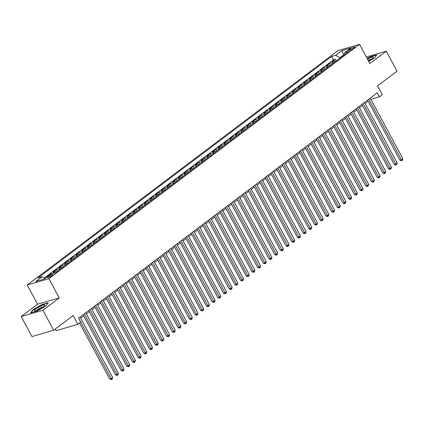 <?xml version="1.0" encoding="UTF-8"?>
<svg xmlns="http://www.w3.org/2000/svg" width="424" height="424" viewBox="0 0 424 424"><rect width="100%" height="100%" fill="white"/><g stroke="black" fill="none" stroke-linecap="round" stroke-linejoin="round"><path stroke-width="0.64" d="M52.004 275.706A2.957 0.535 -28.3 0 0 52.73 274.847A2.957 0.535 -28.3 0 0 50.991 275.234A2.957 0.535 -28.3 0 0 48.251 276.798A2.957 0.535 -28.3 0 0 47.525 277.651A2.957 0.535 -28.3 0 0 49.264 277.264A2.957 0.535 -28.3 0 0 52.004 275.706M55.3 329.003L56.191 330.656L77.889 324.334L80.73 322.187L78.578 318.191L377.275 92.83L379.432 96.831L382.273 94.685L377.54 85.887L397.023 71.184L386.259 51.193L366.378 56.98M21.2 316.564L31.964 336.561L53.663 330.238L42.898 310.246L59.254 297.902L48.919 278.711L27.221 285.029L37.556 304.225L21.2 316.564L42.898 310.246M48.919 278.711L359.568 44.34L337.87 50.657L27.221 285.029M335.67 61.31A3.694 2.348 -127 0 0 334.123 61.167L331.981 61.793L335.395 59.217L336.274 60.849M333.391 63.028A3.694 2.348 -127 0 0 331.849 62.885L329.708 63.51L330.588 65.142M329.708 63.51L326.295 66.086L328.436 65.46A3.694 2.348 -127 0 1 329.978 65.603M324.291 69.896A3.694 2.348 -127 0 0 322.744 69.753L320.602 70.379L324.016 67.803L324.895 69.435M318.599 74.189A3.694 2.348 -127 0 0 317.057 74.046L314.915 74.672L318.329 72.096L319.208 73.728M312.912 78.482A3.694 2.348 -127 0 0 311.364 78.339L309.223 78.965L312.636 76.389L313.516 78.021M307.22 82.77A3.694 2.348 -127 0 0 305.678 82.632L303.536 83.258L306.95 80.682L307.829 82.314M301.533 87.063A3.694 2.348 -127 0 0 299.985 86.925L297.844 87.551L301.257 84.975L302.137 86.607M295.841 91.356A3.694 2.348 -127 0 0 294.298 91.218L292.157 91.838L295.57 89.263L296.45 90.9M290.154 95.649A3.694 2.348 -127 0 0 288.606 95.511L286.465 96.131L289.878 93.556L290.758 95.193M284.462 99.942A3.694 2.348 -127 0 0 282.919 99.804L280.778 100.424L284.191 97.849L285.071 99.486M278.775 104.235A3.694 2.348 -127 0 0 277.227 104.097L275.086 104.717L278.499 102.142L279.379 103.779M273.083 108.528A3.694 2.348 -127 0 0 271.54 108.385L269.399 109.01L272.812 106.435L273.692 108.067M267.396 112.821A3.694 2.348 -127 0 0 265.848 112.678L263.707 113.303L267.12 110.728L268 112.36M261.703 117.114A3.694 2.348 -127 0 0 260.161 116.971L258.02 117.596L261.433 115.021L262.313 116.653M256.017 121.407A3.694 2.348 -127 0 0 254.469 121.264L252.328 121.889L255.741 119.314L256.621 120.946M250.324 125.7A3.694 2.348 -127 0 0 248.782 125.557L246.641 126.182L250.054 123.607L250.934 125.239M244.637 129.988A3.694 2.348 -127 0 0 243.09 129.85L240.949 130.475L244.362 127.9L245.242 129.532M238.945 134.281A3.694 2.348 -127 0 0 237.403 134.143L235.262 134.768L238.675 132.193L239.555 133.825M233.258 138.574A3.694 2.348 -127 0 0 231.711 138.436L229.57 139.056L232.983 136.486L233.863 138.118M227.566 142.867A3.694 2.348 -127 0 0 226.024 142.729L223.883 143.349L227.296 140.773L228.176 142.411M221.879 147.16A3.694 2.348 -127 0 0 220.332 147.022L218.19 147.642L221.604 145.066L222.483 146.704M216.187 151.453A3.694 2.348 -127 0 0 214.645 151.315L212.504 151.935L215.917 149.359L216.797 150.997M210.5 155.746A3.694 2.348 -127 0 0 208.953 155.603L206.811 156.228L210.225 153.652L211.104 155.29M204.808 160.039A3.694 2.348 -127 0 0 203.266 159.896L201.124 160.521L204.538 157.945L205.417 159.578M199.121 164.332A3.694 2.348 -127 0 0 197.573 164.189L195.432 164.814L198.845 162.238L199.725 163.871M193.429 168.625A3.694 2.348 -127 0 0 191.887 168.482L189.745 169.107L193.159 166.531L194.038 168.164M187.742 172.918A3.694 2.348 -127 0 0 186.194 172.775L184.053 173.4L187.466 170.824L188.346 172.457M182.05 177.206A3.694 2.348 -127 0 0 180.507 177.068L178.366 177.693L181.779 175.117L182.659 176.75M176.363 181.499A3.694 2.348 -127 0 0 174.815 181.361L172.674 181.986L176.087 179.41L176.967 181.043M170.671 185.792A3.694 2.348 -127 0 0 169.128 185.654L166.987 186.274L170.4 183.703L171.28 185.336M164.984 190.084A3.694 2.348 -127 0 0 163.436 189.947L161.295 190.567L164.708 187.991L165.588 189.629M159.292 194.377A3.694 2.348 -127 0 0 157.749 194.24L155.608 194.86L159.021 192.284L159.901 193.922M153.605 198.671A3.694 2.348 -127 0 0 152.057 198.533L149.916 199.153L153.329 196.577L154.214 198.215M147.912 202.964A3.694 2.348 -127 0 0 146.37 202.82L144.229 203.446L147.642 200.87L148.522 202.508M142.226 207.257A3.694 2.348 -127 0 0 140.678 207.113L138.537 207.739L141.95 205.163L142.835 206.795M136.533 211.549A3.694 2.348 -127 0 0 134.991 211.406L132.85 212.032L136.263 209.456L137.143 211.088M130.846 215.843A3.694 2.348 -127 0 0 129.299 215.699L127.158 216.325L130.576 213.749L131.456 215.381M125.154 220.136A3.694 2.348 -127 0 0 123.612 219.992L121.471 220.618L124.884 218.042L125.764 219.674M119.467 224.429A3.694 2.348 -127 0 0 117.92 224.285L115.778 224.911L119.197 222.335L120.077 223.967M113.775 228.716A3.694 2.348 -127 0 0 112.233 228.578L110.092 229.204L113.505 226.628L114.385 228.26M108.088 233.009A3.694 2.348 -127 0 0 106.541 232.871L104.399 233.497L107.818 230.921L108.698 232.553M102.396 237.302A3.694 2.348 -127 0 0 100.854 237.164L98.713 237.785L102.126 235.209L103.005 236.846M96.709 241.595A3.694 2.348 -127 0 0 95.162 241.457L93.02 242.078L96.439 239.502L97.319 241.139M91.022 245.888A3.694 2.348 -127 0 0 89.475 245.75L87.333 246.371L90.747 243.795L91.626 245.432M85.33 250.181A3.694 2.348 -127 0 0 83.782 250.043L81.641 250.663L85.06 248.088L85.94 249.725M79.643 254.474A3.694 2.348 -127 0 0 78.096 254.331L75.954 254.957L79.368 252.381L80.247 254.013M73.951 258.767A3.694 2.348 -127 0 0 72.403 258.624L70.262 259.25L73.681 256.674L74.56 258.306M68.264 263.06A3.694 2.348 -127 0 0 66.716 262.917L64.575 263.543L67.988 260.967L68.868 262.599M62.572 267.353A3.694 2.348 -127 0 0 61.024 267.21L58.883 267.836L62.302 265.26L63.181 266.892M56.885 271.646A3.694 2.348 -127 0 0 55.337 271.503L53.196 272.129L56.609 269.553L57.489 271.185M48.363 276.172L47.504 276.421L50.922 273.846L51.076 274.132L44.806 278.854L35.892 281.451L42.151 276.729L38.043 277.927L331.621 56.429L335.729 55.237L341.988 50.514L350.902 47.917L344.643 52.64L344.293 54.802M350.484 48.802L349.228 49.746A2.862 0.519 -28.3 0 0 348.528 50.578A2.862 0.519 -28.3 0 0 350.213 50.202A2.862 0.519 -28.3 0 0 352.863 48.691L354.12 47.742A2.862 0.519 -28.3 0 0 354.819 46.916A2.862 0.519 -28.3 0 0 353.134 47.287A2.862 0.519 -28.3 0 0 350.484 48.802L351.024 49.815M51.06 274.132L55.168 272.939L348.745 51.442L344.643 52.64M335.395 59.217L333.434 59.789L44.202 278.001M46.089 277.89L44.865 278.409M50.922 273.846L53.058 273.22A3.694 2.348 53 0 1 54.182 273.226M56.609 269.553L58.751 268.927A3.694 2.348 53 0 1 60.298 269.07M62.302 265.26L64.437 264.634A3.694 2.348 53 0 1 65.985 264.777M67.988 260.967L70.13 260.341A3.694 2.348 53 0 1 71.677 260.484M73.681 256.674L75.817 256.048A3.694 2.348 53 0 1 77.364 256.191M79.368 252.381L81.509 251.755A3.694 2.348 53 0 1 83.056 251.898M85.06 248.088L87.196 247.468A3.694 2.348 53 0 1 88.743 247.605M90.747 243.795L92.888 243.175A3.694 2.348 53 0 1 94.435 243.312M96.439 239.502L98.575 238.882A3.694 2.348 53 0 1 100.122 239.019M102.126 235.209L104.267 234.589A3.694 2.348 53 0 1 105.815 234.726M107.818 230.921L109.954 230.296A3.694 2.348 53 0 1 111.501 230.433M113.505 226.628L115.646 226.003A3.694 2.348 53 0 1 117.194 226.14M119.197 222.335L121.333 221.71A3.694 2.348 53 0 1 122.88 221.853M124.884 218.042L127.025 217.417A3.694 2.348 53 0 1 128.573 217.56M130.576 213.749L132.712 213.124A3.694 2.348 53 0 1 134.26 213.267M136.263 209.456L138.404 208.831A3.694 2.348 53 0 1 139.952 208.974M141.95 205.163L144.091 204.538A3.694 2.348 53 0 1 145.639 204.681M147.642 200.87L149.783 200.25A3.694 2.348 53 0 1 151.331 200.388M153.329 196.577L155.47 195.957A3.694 2.348 53 0 1 157.018 196.095M159.021 192.284L161.162 191.664A3.694 2.348 53 0 1 162.71 191.802M164.708 187.991L166.849 187.371A3.694 2.348 53 0 1 168.397 187.509M170.4 183.703L172.542 183.078A3.694 2.348 53 0 1 174.089 183.216M176.087 179.41L178.228 178.785A3.694 2.348 53 0 1 179.776 178.923M181.779 175.117L183.921 174.492A3.694 2.348 53 0 1 185.468 174.635M187.466 170.824L189.608 170.199A3.694 2.348 53 0 1 191.155 170.342M193.159 166.531L195.3 165.906A3.694 2.348 53 0 1 196.847 166.049M198.845 162.238L200.987 161.613A3.694 2.348 53 0 1 202.534 161.756M204.538 157.945L206.679 157.32A3.694 2.348 53 0 1 208.221 157.463M210.225 153.652L212.366 153.032A3.694 2.348 53 0 1 213.913 153.17M215.917 149.359L218.058 148.739A3.694 2.348 53 0 1 219.6 148.877M221.604 145.066L223.745 144.446A3.694 2.348 53 0 1 225.292 144.584M227.296 140.773L229.437 140.153A3.694 2.348 53 0 1 230.979 140.291M232.983 136.486L235.124 135.86A3.694 2.348 53 0 1 236.672 135.998M238.675 132.193L240.816 131.567A3.694 2.348 53 0 1 242.358 131.705M244.362 127.9L246.503 127.274A3.694 2.348 53 0 1 248.051 127.417M250.054 123.607L252.195 122.981A3.694 2.348 53 0 1 253.738 123.124M255.741 119.314L257.882 118.688A3.694 2.348 53 0 1 259.43 118.831M261.433 115.021L263.574 114.395A3.694 2.348 53 0 1 265.117 114.538M267.12 110.728L269.261 110.102A3.694 2.348 53 0 1 270.809 110.245M272.812 106.435L274.953 105.815A3.694 2.348 53 0 1 276.496 105.952M278.499 102.142L280.64 101.522A3.694 2.348 53 0 1 282.188 101.659M284.191 97.849L286.333 97.228A3.694 2.348 53 0 1 287.875 97.366M289.878 93.556L292.019 92.936A3.694 2.348 53 0 1 293.567 93.073M295.57 89.263L297.712 88.642A3.694 2.348 53 0 1 299.254 88.78M301.257 84.975L303.399 84.35A3.694 2.348 53 0 1 304.946 84.487M306.95 80.682L309.091 80.057A3.694 2.348 53 0 1 310.633 80.2M312.636 76.389L314.778 75.763A3.694 2.348 53 0 1 316.325 75.907M318.329 72.096L320.47 71.471A3.694 2.348 53 0 1 322.012 71.614M324.016 67.803L326.157 67.178A3.694 2.348 53 0 1 327.704 67.321M343.949 55.062L343.779 54.744L339.794 57.749L335.729 55.237M339.969 58.067L339.794 57.749M77.889 324.334L73.151 315.536L53.663 330.238M359.568 44.34L369.903 63.531L386.259 51.193M370.857 99.327L379.432 96.831M80.65 318.175L83.713 315.864M86.342 313.882L89.4 311.571M92.029 309.589L95.093 307.278M97.721 305.296L100.78 302.985M103.408 301.003L106.472 298.692M109.1 296.71L112.159 294.399M114.787 292.417L117.851 290.106M120.48 288.124L123.538 285.818M126.167 283.831L129.23 281.525M131.859 279.543L134.917 277.232M137.546 275.25L140.609 272.939M143.238 270.957L146.296 268.646M148.925 266.664L151.988 264.353M154.617 262.371L157.675 260.06M160.304 258.078L163.367 255.767M165.996 253.785L169.054 251.474M171.683 249.492L174.746 247.181M177.375 245.199L180.433 242.888M183.062 240.906L186.125 238.601M188.754 236.613L191.812 234.308M194.441 232.32L197.505 230.015M200.133 228.032L203.191 225.722M205.82 223.739L208.884 221.429M211.512 219.447L214.571 217.136M217.199 215.154L220.263 212.843M222.892 210.861L225.95 208.55M228.578 206.568L231.642 204.257M234.271 202.274L237.329 199.964M239.958 197.982L243.021 195.671M245.65 193.689L248.708 191.383M251.337 189.396L254.4 187.09M257.029 185.103L260.087 182.797M262.716 180.815L265.779 178.504M268.408 176.522L271.466 174.211M274.095 172.229L277.158 169.918M279.787 167.936L282.845 165.625M285.474 163.643L288.537 161.332M291.166 159.35L294.224 157.039M296.853 155.057L299.916 152.746M302.545 150.764L305.603 148.453M308.232 146.471L311.296 144.165M313.924 142.178L316.982 139.872M319.611 137.885L322.675 135.579M325.303 133.597L328.361 131.286M330.99 129.304L334.054 126.993M336.683 125.011L339.741 122.7M342.369 120.718L345.433 118.407M348.062 116.425L351.12 114.114M353.749 112.132L356.812 109.821M359.441 107.839L362.499 105.528M365.128 103.546L368.191 101.235M344.33 54.585L343.779 54.744L341.988 50.514M333.434 59.789L331.621 56.429M45.23 278.139L45.384 278.42M42.151 276.729L45.156 278.589M368.753 61.401L374.551 58.03L376.772 54.839L370.237 56.742L367.2 58.507M59.254 297.902L37.556 304.225M37.222 311.015L45.977 305.921L48.204 302.731L41.669 304.633L32.913 309.727L30.687 312.917L37.222 311.015M33.067 310.018L32.913 309.727M367.597 100.138L399.911 160.155L401.38 159.726L368.801 99.227M402.8 158.65L402.493 160.145L401.926 160.574L401.38 159.726L402.8 158.65L370.226 98.151M401.926 160.574L401.337 160.744L399.911 160.155M368.578 61.072A6.005 1.087 -28.3 0 0 371.912 58.984A6.005 1.087 -28.3 0 0 373.274 57.701A6.005 1.087 -28.3 0 0 367.544 59.153M371.912 58.984A4.107 0.742 -28.3 0 0 368.218 60.404M367.306 58.713L370.253 57.002L376.544 55.168M44.642 305.015A6.005 1.087 -28.3 0 0 38.081 307.554A6.005 1.087 -28.3 0 0 34.424 310.956A6.005 1.087 -28.3 0 0 34.689 310.988A6.005 1.087 -28.3 0 0 40.047 308.942A6.005 1.087 -28.3 0 0 44.706 305.593A6.005 1.087 -28.3 0 0 44.642 305.015M43.343 306.875A4.107 0.742 -28.3 0 0 39.686 308.274A4.107 0.742 -28.3 0 0 36.506 310.554M31.138 312.79L33.199 309.827L41.685 304.893L47.97 303.065M361.905 104.431L394.225 164.443L395.687 164.019L363.114 103.52M397.113 162.943L396.806 164.433L396.233 164.862L395.687 164.019L397.113 162.943L364.534 102.444M396.233 164.862L395.65 165.037L394.225 164.443M356.218 108.719L388.532 168.736L390.001 168.312L357.421 107.813M391.421 167.236L391.114 168.726L390.546 169.155L390.001 168.312L391.421 167.236L358.847 106.737M390.546 169.155L389.958 169.33L388.532 168.736M350.526 113.012L382.846 173.029L384.308 172.605L351.735 112.106M385.734 171.529L385.427 173.018L384.854 173.448L384.308 172.605L385.734 171.529L353.155 111.03M384.854 173.448L384.271 173.623L382.846 173.029M344.839 117.305L377.153 177.322L378.621 176.898L346.042 116.399M380.042 175.822L379.734 177.312L379.167 177.741L378.621 176.898L380.042 175.822L347.468 115.323M379.167 177.741L378.579 177.91L377.153 177.322M339.147 121.598L371.466 181.615L372.929 181.191L340.355 120.686M374.355 180.115L374.048 181.605L373.475 182.034L372.929 181.191L374.355 180.115L341.776 119.616M373.475 182.034L372.892 182.203L371.466 181.615M333.46 125.891L365.774 185.908L367.242 185.479L334.663 124.979M368.663 184.408L368.355 185.898L367.788 186.327L367.242 185.479L368.663 184.408L336.089 123.909M367.788 186.327L367.2 186.496L365.774 185.908M327.768 130.184L360.087 190.201L361.55 189.772L328.976 129.272M362.976 188.701L362.668 190.191L362.096 190.62L361.55 189.772L362.976 188.701L330.397 128.202M362.096 190.62L361.513 190.789L360.087 190.201M322.081 134.477L354.395 194.494L355.863 194.065L323.284 133.565M357.284 192.994L356.976 194.483L356.409 194.913L355.863 194.065L357.284 192.994L324.71 132.495M356.409 194.913L355.821 195.082L354.395 194.494M316.389 138.77L348.708 198.787L350.171 198.358L317.597 137.858M351.597 197.287L351.289 198.777L350.717 199.206L350.171 198.358L351.597 197.287L319.018 136.788M350.717 199.206L350.134 199.375L348.708 198.787M310.702 143.063L343.016 203.08L344.484 202.651L311.905 142.151M345.904 201.58L345.597 203.07L345.03 203.499L344.484 202.651L345.904 201.58L313.331 141.081M345.03 203.499L344.442 203.668L343.016 203.08M305.01 147.356L337.329 207.373L338.792 206.944L306.218 146.444M340.218 205.873L339.91 207.363L339.338 207.792L338.792 206.944L340.218 205.873L307.639 145.368M339.338 207.792L338.755 207.961L337.329 207.373M299.323 151.649L331.637 211.661L333.105 211.237L300.526 150.737M334.525 210.161L334.218 211.65L333.651 212.079L333.105 211.237L334.525 210.161L301.952 149.661M333.651 212.079L333.063 212.254L331.637 211.661M293.631 155.937L325.95 215.954L327.413 215.53L294.839 155.03M328.839 214.454L328.531 215.943L327.959 216.373L327.413 215.53L328.839 214.454L296.259 153.954M327.959 216.373L327.376 216.547L325.95 215.954M287.944 160.23L320.258 220.247L321.726 219.823L289.147 159.323M323.146 218.747L322.839 220.236L322.272 220.666L321.726 219.823L323.146 218.747L290.572 158.247M322.272 220.666L321.684 220.84L320.258 220.247M282.251 164.523L314.571 224.54L316.034 224.116L283.46 163.616M317.459 223.04L317.152 224.529L316.58 224.959L316.034 224.116L317.459 223.04L284.88 162.54M316.58 224.959L315.997 225.128L314.571 224.54M276.565 168.816L308.879 228.833L310.347 228.409L277.768 167.909M311.767 227.333L311.46 228.822L310.893 229.252L310.347 228.409L311.767 227.333L279.193 166.833M310.893 229.252L310.304 229.421L308.879 228.833M270.872 173.109L303.192 233.126L304.655 232.697L272.081 172.197M306.08 231.626L305.773 233.115L305.201 233.544L304.655 232.697L306.08 231.626L273.501 171.126M305.201 233.544L304.618 233.714L303.192 233.126M265.186 177.402L297.5 237.419L298.968 236.989L266.389 176.49M300.388 235.919L300.081 237.408L299.514 237.838L298.968 236.989L300.388 235.919L267.814 175.419M299.514 237.838L298.925 238.007L297.5 237.419M259.493 181.695L291.813 241.712L293.276 241.282L260.702 180.783M294.701 240.212L294.394 241.701L293.821 242.131L293.276 241.282L294.701 240.212L262.122 179.712M293.821 242.131L293.238 242.3L291.813 241.712M253.806 185.988L286.121 246.005L287.589 245.576L255.01 185.076M289.009 244.505L288.702 245.994L288.135 246.424L287.589 245.576L289.009 244.505L256.435 184.005M288.135 246.424L287.546 246.593L286.121 246.005M248.114 190.281L280.434 250.298L281.896 249.869L249.323 189.369M283.322 248.798L283.015 250.287L282.442 250.717L281.896 249.869L283.322 248.798L250.743 188.298M282.442 250.717L281.859 250.886L280.434 250.298M242.427 194.574L274.741 254.591L276.209 254.162L243.63 193.662M277.63 253.091L277.322 254.58L276.755 255.01L276.209 254.162L277.63 253.091L245.056 192.586M276.755 255.01L276.167 255.179L274.741 254.591M236.735 198.867L269.055 258.879L270.517 258.454L237.944 197.955M271.943 257.379L271.636 258.873L271.063 259.303L270.517 258.454L271.943 257.379L239.364 196.879M271.063 259.303L270.48 259.472L269.055 258.879M231.048 203.154L263.362 263.172L264.83 262.748L232.251 202.248M266.251 261.672L265.943 263.161L265.376 263.59L264.83 262.748L266.251 261.672L233.677 201.172M265.376 263.59L264.788 263.765L263.362 263.172M225.356 207.447L257.675 267.464L259.138 267.041L226.564 206.541M260.564 265.965L260.257 267.454L259.684 267.883L259.138 267.041L260.564 265.965L227.985 205.465M259.684 267.883L259.101 268.058L257.675 267.464M219.669 211.74L251.983 271.757L253.451 271.334L220.872 210.834M254.872 270.258L254.564 271.747L253.997 272.176L253.451 271.334L254.872 270.258L222.298 209.758M253.997 272.176L253.409 272.346L251.983 271.757M213.977 216.033L246.296 276.05L247.759 275.626L215.185 215.127M249.185 274.551L248.877 276.04L248.305 276.469L247.759 275.626L249.185 274.551L216.606 214.051M248.305 276.469L247.722 276.639L246.296 276.05M208.29 220.326L240.604 280.344L242.072 279.914L209.493 219.415M243.493 278.844L243.185 280.333L242.618 280.762L242.072 279.914L243.493 278.844L210.919 218.344M242.618 280.762L242.03 280.932L240.604 280.344M202.598 224.619L234.917 284.637L236.38 284.207L203.806 223.708M237.806 283.137L237.498 284.626L236.926 285.055L236.38 284.207L237.806 283.137L205.227 222.637M236.926 285.055L236.343 285.225L234.917 284.637M196.911 228.912L229.225 288.93L230.693 288.5L198.114 228.001M232.114 287.43L231.806 288.919L231.239 289.348L230.693 288.5L232.114 287.43L199.54 226.93M231.239 289.348L230.651 289.518L229.225 288.93M191.219 233.205L223.538 293.223L225.001 292.793L192.427 232.294M226.427 291.723L226.119 293.212L225.547 293.641L225.001 292.793L226.427 291.723L193.847 231.223M225.547 293.641L224.964 293.811L223.538 293.223M185.532 237.498L217.846 297.516L219.314 297.086L186.735 236.587M220.734 296.016L220.427 297.505L219.86 297.934L219.314 297.086L220.734 296.016L188.161 235.516M219.86 297.934L219.272 298.104L217.846 297.516M179.84 241.791L212.159 301.809L213.622 301.379L181.048 240.88M215.048 300.309L214.74 301.798L214.168 302.227L213.622 301.379L215.048 300.309L182.468 239.809M214.168 302.227L213.585 302.397L212.159 301.809M174.153 246.084L206.467 306.101L207.935 305.672L175.356 245.173M209.355 304.596L209.048 306.091L208.481 306.52L207.935 305.672L209.355 304.596L176.782 244.097M208.481 306.52L207.893 306.69L206.467 306.101M168.461 250.372L200.78 310.389L202.243 309.965L169.669 249.466M203.668 308.889L203.361 310.379L202.789 310.808L202.243 309.965L203.668 308.889L171.089 248.39M202.789 310.808L202.206 310.983L200.78 310.389M162.774 254.665L195.088 314.682L196.556 314.258L163.977 253.759M197.976 313.182L197.669 314.672L197.102 315.101L196.556 314.258L197.976 313.182L165.402 252.683M197.102 315.101L196.513 315.276L195.088 314.682M157.081 258.958L189.401 318.975L190.864 318.551L158.29 258.052M192.289 317.475L191.982 318.965L191.41 319.394L190.864 318.551L192.289 317.475L159.71 256.976M191.41 319.394L190.827 319.564L189.401 318.975M151.394 263.251L183.709 323.268L185.177 322.844L152.598 262.345M186.597 321.768L186.29 323.258L185.723 323.687L185.177 322.844L186.597 321.768L154.023 261.269M185.723 323.687L185.134 323.856L183.709 323.268M145.702 267.544L178.022 327.561L179.484 327.132L146.911 266.632M180.91 326.061L180.603 327.551L180.03 327.98L179.484 327.132L180.91 326.061L148.331 265.562M180.03 327.98L179.447 328.149L178.022 327.561M140.015 271.837L172.329 331.854L173.798 331.425L141.219 270.925M175.218 330.354L174.911 331.844L174.344 332.273L173.798 331.425L175.218 330.354L142.644 269.855M174.344 332.273L173.755 332.442L172.329 331.854M134.323 276.13L166.643 336.147L168.105 335.718L135.532 275.218M169.531 334.647L169.224 336.137L168.657 336.566L168.105 335.718L169.531 334.647L136.952 274.148M168.657 336.566L168.068 336.736L166.643 336.147M128.636 280.423L160.95 340.44L162.418 340.011L129.839 279.511M163.839 338.94L163.532 340.43L162.964 340.859L162.418 340.011L163.839 338.94L131.265 278.441M162.964 340.859L162.376 341.029L160.95 340.44M122.944 284.716L155.263 344.733L156.726 344.304L124.153 283.804M158.152 343.233L157.845 344.723L157.278 345.152L156.726 344.304L158.152 343.233L125.573 282.734M157.278 345.152L156.689 345.322L155.263 344.733M117.257 289.009L149.571 349.026L151.039 348.597L118.466 288.097M152.46 347.526L152.152 349.016L151.585 349.445L151.039 348.597L152.46 347.526L119.886 287.027M151.585 349.445L150.997 349.615L149.571 349.026M111.565 293.302L143.884 353.319L145.347 352.89L112.773 292.39M146.773 351.814L146.466 353.309L145.898 353.738L145.347 352.89L146.773 351.814L114.194 291.315M145.898 353.738L145.31 353.908L143.884 353.319M105.878 297.595L138.192 357.607L139.66 357.183L107.087 296.683M141.081 356.107L140.773 357.596L140.206 358.026L139.66 357.183L141.081 356.107L108.507 295.608M140.206 358.026L139.618 358.201L138.192 357.607M100.186 301.883L132.505 361.9L133.968 361.476L101.394 300.976M135.394 360.4L135.086 361.889L134.519 362.319L133.968 361.476L135.394 360.4L102.815 299.901M134.519 362.319L133.931 362.494L132.505 361.9M94.499 306.176L126.813 366.193L128.281 365.769L95.707 305.269M129.702 364.693L129.394 366.182L128.827 366.612L128.281 365.769L129.702 364.693L97.128 304.194M128.827 366.612L128.239 366.786L126.813 366.193M88.807 310.469L121.126 370.486L122.589 370.062L90.015 309.562M124.015 368.986L123.707 370.475L123.14 370.905L122.589 370.062L124.015 368.986L91.436 308.486M123.14 370.905L122.552 371.074L121.126 370.486M83.12 314.762L115.434 374.779L116.902 374.355L84.328 313.85M118.323 373.279L118.015 374.768L117.448 375.198L116.902 374.355L118.323 373.279L85.749 312.779M117.448 375.198L116.86 375.367L115.434 374.779M79.585 323.056L109.747 379.072L111.21 378.643L78.636 318.143M112.636 377.572L112.328 379.061L111.761 379.491L111.21 378.643L112.636 377.572L80.057 317.072M111.761 379.491L111.173 379.66L109.747 379.072M331.849 62.885L334.123 61.167M53.058 273.22L55.337 271.503M58.751 268.927L61.024 267.21M64.437 264.634L66.716 262.917M70.13 260.341L72.403 258.624M75.817 256.048L78.096 254.331M81.509 251.755L83.782 250.043M87.196 247.468L89.475 245.75M92.888 243.175L95.162 241.457M98.575 238.882L100.854 237.164M104.267 234.589L106.541 232.871M109.954 230.296L112.233 228.578M115.646 226.003L117.92 224.285M121.333 221.71L123.612 219.992M127.025 217.417L129.299 215.699M132.712 213.124L134.991 211.406M138.404 208.831L140.678 207.113M144.091 204.538L146.37 202.82M149.783 200.25L152.057 198.533M155.47 195.957L157.749 194.24M161.162 191.664L163.436 189.947M166.849 187.371L169.128 185.654M172.542 183.078L174.815 181.361M178.228 178.785L180.507 177.068M183.921 174.492L186.194 172.775M189.608 170.199L191.887 168.482M195.3 165.906L197.573 164.189M200.987 161.613L203.266 159.896M206.679 157.32L208.953 155.603M212.366 153.032L214.645 151.315M218.058 148.739L220.332 147.022M223.745 144.446L226.024 142.729M229.437 140.153L231.711 138.436M235.124 135.86L237.403 134.143M240.816 131.567L243.09 129.85M246.503 127.274L248.782 125.557M252.195 122.981L254.469 121.264M257.882 118.688L260.161 116.971M263.574 114.395L265.848 112.678M269.261 110.102L271.54 108.385M274.953 105.815L277.227 104.097M280.64 101.522L282.919 99.804M286.333 97.228L288.606 95.511M292.019 92.936L294.298 91.218M297.712 88.642L299.985 86.925M303.399 84.35L305.678 82.632M309.091 80.057L311.364 78.339M314.778 75.763L317.057 74.046M320.47 71.471L322.744 69.753M326.157 67.178L328.436 65.46M349.604 50.445L349.228 49.746"/></g></svg>
